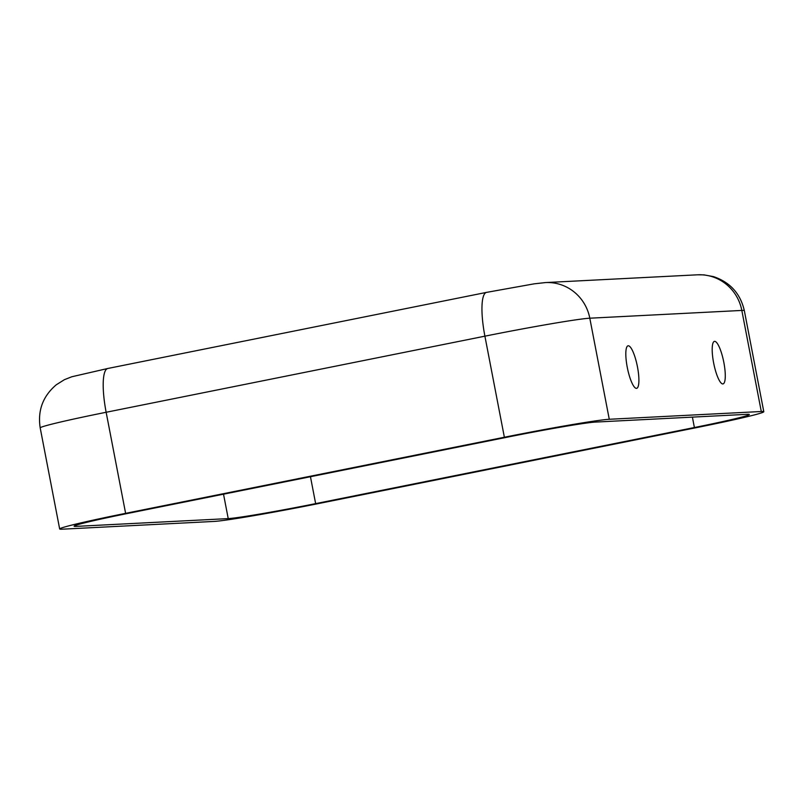 <?xml version="1.0" encoding="UTF-8"?>
<svg xmlns="http://www.w3.org/2000/svg" width="804" height="804" viewBox="0 0 804 804"><rect width="100%" height="100%" fill="white"/><g stroke="black" fill="none" stroke-linecap="round" stroke-linejoin="round"><path stroke-width="1.21" d="M595.241 422.09A73.566 2.462 169.1 0 0 507.826 437.064L129.072 513.163A73.566 2.462 -10.9 0 0 74.109 526.188A73.566 2.462 -10.9 0 0 76.209 526.379L228.225 518.6A73.566 2.462 169.1 0 0 315.64 503.626L694.395 427.527A73.566 2.462 -10.9 0 0 749.348 414.502A73.566 2.462 -10.9 0 0 747.258 414.321L595.241 422.09M214.196 521.424L62.179 529.193A88.269 2.965 -10.9 0 1 59.667 528.972A88.269 2.965 -10.9 0 1 125.615 513.344L504.369 437.245A88.269 2.965 169.1 0 1 609.271 419.276L761.287 411.507A88.269 2.965 -10.9 0 1 763.8 411.718A88.269 2.965 -10.9 0 1 697.852 427.356L319.098 503.445A88.269 2.965 169.1 0 1 214.196 521.424M637.451 366.805A21.698 5.055 -101.4 0 1 636.034 388.312A21.698 5.055 -101.4 0 1 627.411 368.061A21.698 5.055 -101.4 0 1 627.542 346.042A21.698 5.055 -101.4 0 1 637.451 366.805M723.831 362.383A21.698 5.055 -101.4 0 1 722.404 383.89A21.698 5.055 -101.4 0 1 713.781 363.639A21.698 5.055 -101.4 0 1 713.912 341.63A21.698 5.055 -101.4 0 1 723.831 362.383M545.464 282.576L534.198 283.832L486.581 292.375A44.14 10.271 78.6 0 0 484.902 336.172A88.269 2.965 169.1 0 1 589.804 318.203A44.14 42.903 87.1 0 0 545.464 282.576L697.49 274.807A44.14 42.903 87.1 0 1 741.821 310.434L589.804 318.203L609.271 419.276M692.395 417.125L694.395 427.527M310.455 476.722L315.64 503.626M761.287 411.507L741.821 310.434A88.269 2.965 -10.9 0 1 744.333 310.645L763.8 411.718M486.581 292.375L107.826 368.473L71.797 376.764L64.41 379.679L56.26 384.804C42.883 396.171 37.527 410.542 40.2 427.899A88.269 2.965 -10.9 0 1 106.148 412.271L125.615 513.344M107.826 368.473A44.14 10.271 78.6 0 0 106.148 412.271L484.902 336.172L504.369 437.245M223.522 494.189L228.225 518.6M75.988 525.243L76.209 526.379M40.2 427.899L59.667 528.972M744.333 310.645C740.373 293.54 730.062 282.184 713.419 276.596L703.952 274.867L697.49 274.807"/></g></svg>
